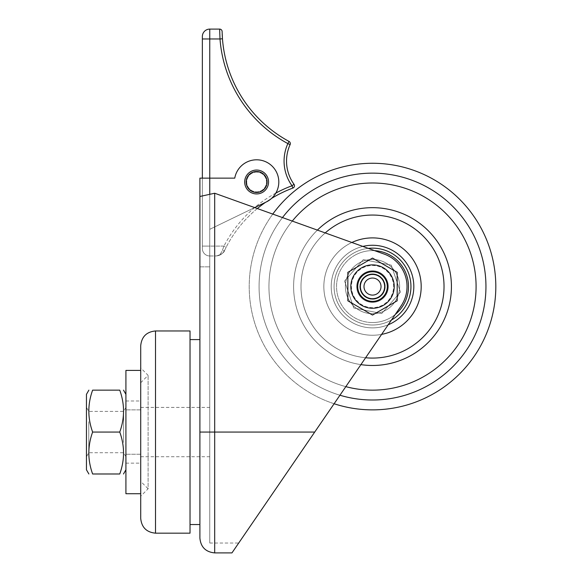 <?xml version="1.0" encoding="UTF-8"?>
<svg xmlns="http://www.w3.org/2000/svg" width="582" height="582" viewBox="0 0 582 582"><rect width="100%" height="100%" fill="white"/><g stroke="black" fill="none" stroke-linecap="round" stroke-linejoin="round"><path stroke-width="0.44" stroke-dasharray="2.91 2.18" d="M244.673 181.991A11.946 11.946 0 0 0 262.584 192.336A11.946 11.946 0 0 0 262.584 171.646A11.946 11.946 0 0 0 244.673 181.991A11.946 11.946 0 0 0 262.584 192.336A11.946 11.946 0 0 0 262.584 171.646A11.946 11.946 0 0 0 244.673 181.991A11.946 11.946 0 0 1 262.584 171.646A11.946 11.946 0 0 1 262.584 192.336A11.946 11.946 0 0 1 244.673 181.991M199.895 538.103L199.895 196.483L214.693 193.239L199.895 196.483L209.76 194.323L209.76 178.143L209.76 229.308L265.523 202.34A123.297 123.297 0 0 1 271.539 198.418A22.196 22.196 0 0 0 267.327 162.553A22.196 22.196 0 0 0 234.757 178.143A22.196 22.196 0 0 1 269.997 164.291A22.196 22.196 0 0 1 266.28 201.976L209.76 229.308L209.76 266.847L209.76 229.308L254.661 207.592M199.895 196.483L199.895 178.143L234.757 178.143L199.895 178.143L199.895 266.847L209.76 266.847L199.895 266.847L199.895 178.143L234.757 178.143A22.196 22.196 0 0 1 269.997 164.291A22.196 22.196 0 0 1 266.28 201.976L209.76 229.308L209.76 178.143L209.76 255.971A7.399 7.399 0 0 1 202.361 248.572L202.361 246.106L202.361 248.572A7.399 7.399 0 0 0 209.76 255.971L215.711 255.971C218.737 255.804 220.956 253.934 222.382 250.369A2.466 0.975 -154.4 0 0 224.601 250.369C222.71 253.934 219.741 255.804 215.711 255.971L209.76 255.971L209.76 246.106L223.968 246.106L226.158 247.234L224.601 250.369A2.466 0.975 -154.4 0 1 222.382 250.369L223.968 246.106L222.382 250.369C220.956 253.934 218.737 255.804 215.711 255.971C219.741 255.804 222.71 253.934 224.601 250.369L226.158 247.234L223.968 246.106L202.361 246.106L202.361 36.499A7.399 7.399 0 0 1 209.76 29.1L219.647 29.1L219.996 38.965L209.76 38.965L209.76 246.106L202.361 246.106L202.361 178.143M231.956 552.9L314.709 432.062L209.76 432.062L209.76 194.323L209.76 543.035L209.76 407.407L209.76 432.062L314.709 432.062L400.998 306.081L238.707 543.035L314.709 432.062L214.693 432.062L214.693 552.9M199.895 432.062L199.895 524.542L199.895 432.062L214.693 432.062L214.693 193.239L257.324 208.545A123.297 123.297 0 0 0 226.158 247.234A123.297 123.297 0 0 1 292.877 188.059L292.019 185.753A42.202 42.202 0 0 1 287.872 143.594A130.172 130.172 0 0 1 219.996 38.965L222.455 38.776A127.705 127.705 0 0 0 289.043 141.426A2.466 2.466 0 0 1 290.112 144.62A39.736 39.736 0 0 0 294.019 184.312A2.466 2.466 0 0 1 292.877 188.059M209.76 194.323L214.693 193.239L384.178 254.079L214.693 193.239M334.112 403.741A123.297 123.297 0 0 1 272.769 214.089L384.178 254.079A34.527 34.527 0 0 1 400.998 306.081L314.709 432.062M384.178 254.079A34.527 34.527 0 0 1 400.998 306.081A34.527 34.527 0 0 0 384.178 254.079M357.224 286.57A15.292 15.292 0 0 1 380.162 273.329A15.292 15.292 0 0 1 380.162 299.81A15.292 15.292 0 0 1 357.224 286.57A15.292 15.292 0 0 0 380.162 299.81A15.292 15.292 0 0 0 380.162 273.329A15.292 15.292 0 0 0 357.224 286.57A15.292 15.292 0 0 0 380.162 299.81A15.292 15.292 0 0 0 380.162 273.329A15.292 15.292 0 0 0 357.224 286.57A15.292 15.292 0 0 1 380.162 273.329A15.292 15.292 0 0 1 380.162 299.81A15.292 15.292 0 0 1 357.224 286.57M140.713 518.373L140.713 345.759M140.713 370.414L140.713 493.718L140.713 370.414L125.916 370.414L125.916 493.718L140.713 493.718M140.713 496.184L140.713 367.948L140.713 496.184L148.112 488.785L148.112 375.346L148.112 488.785L140.713 481.387L140.713 382.745L140.713 481.387M190.03 533.17L190.03 330.962M140.713 432.062L140.713 463.141L140.713 432.062M190.03 432.062L190.03 524.542L190.03 432.062M246.113 181.991A10.498 10.498 0 0 1 261.864 172.898A10.498 10.498 0 0 1 261.864 191.085A10.498 10.498 0 0 1 246.113 181.991M381.028 299.272A15.292 15.292 0 0 0 379.26 272.849A15.292 15.292 0 0 0 357.261 287.595A15.292 15.292 0 0 0 381.028 299.272A15.292 15.292 0 0 1 357.261 287.595A15.292 15.292 0 0 1 379.26 272.849A15.292 15.292 0 0 1 381.028 299.272M360.905 364.623A78.912 78.912 0 0 1 317.394 230.108A78.912 78.912 0 0 0 360.905 364.623A78.912 78.912 0 0 1 317.394 230.108A78.912 78.912 0 0 0 360.905 364.623M328.583 221.022A78.912 78.912 0 0 1 451.254 281.302A78.912 78.912 0 0 1 337.713 357.392A78.912 78.912 0 0 1 328.583 221.022M345.824 386.644A103.574 103.574 0 0 1 292.273 221.087A103.574 103.574 0 0 0 345.824 386.644M339.939 395.229A113.439 113.439 0 0 1 282.474 217.573M309.362 192.336A113.439 113.439 0 0 1 485.701 278.996A113.439 113.439 0 0 1 322.486 388.376A113.439 113.439 0 0 1 309.362 192.336M303.877 184.145A123.297 123.297 0 0 1 495.544 278.342A123.297 123.297 0 0 1 318.136 397.23A123.297 123.297 0 0 1 303.877 184.145A123.297 123.297 0 0 1 495.544 278.342A123.297 123.297 0 0 1 318.136 397.23A123.297 123.297 0 0 1 303.877 184.145M314.855 200.535A103.574 103.574 0 0 1 475.858 279.658A103.574 103.574 0 0 1 326.837 379.522A103.574 103.574 0 0 1 314.855 200.535M400.452 292.091L391.264 265.137L363.328 259.623L344.58 281.055L353.769 308.002L381.705 313.523L400.452 292.091L391.264 265.137L363.328 259.623L344.58 281.055L353.769 308.002L381.705 313.523L400.452 292.091M386.39 270.71A21.076 21.076 0 0 1 379.319 306.518A21.076 21.076 0 0 1 351.841 282.488A21.076 21.076 0 0 1 386.39 270.71M372.516 273.867A12.702 12.702 0 0 1 383.516 292.921A12.702 12.702 0 0 1 361.517 292.921A12.702 12.702 0 0 1 372.516 273.867A12.702 12.702 0 0 1 383.516 292.921A12.702 12.702 0 0 1 361.517 292.921A12.702 12.702 0 0 1 372.516 273.867M384.644 286.57A12.127 12.127 0 0 0 372.516 274.449A12.127 12.127 0 0 0 360.389 286.57A12.127 12.127 0 0 0 372.516 298.697A12.127 12.127 0 0 0 384.644 286.57M387.314 286.57A14.797 14.797 0 0 1 365.118 299.381A14.797 14.797 0 0 1 365.118 273.758A14.797 14.797 0 0 1 387.314 286.57M372.516 308.271A21.701 21.701 0 0 1 353.725 275.723A21.701 21.701 0 0 1 391.308 275.723A21.701 21.701 0 0 1 372.516 308.271M347.854 300.807L372.516 315.044L397.179 300.807L397.179 272.332L372.516 258.095L347.854 272.332L347.854 300.807M372.516 302.356A15.779 15.779 0 0 0 386.186 278.683A15.779 15.779 0 0 0 358.847 278.683A15.779 15.779 0 0 0 372.516 302.356A15.779 15.779 0 0 1 358.847 278.683A15.779 15.779 0 0 1 386.186 278.683A15.779 15.779 0 0 1 372.516 302.356A15.779 15.779 0 0 0 386.186 278.683A15.779 15.779 0 0 0 358.847 278.683A15.779 15.779 0 0 0 372.516 302.356A15.779 15.779 0 0 1 358.847 278.683A15.779 15.779 0 0 1 386.186 278.683A15.779 15.779 0 0 1 372.516 302.356M372.516 313.698A27.128 27.128 0 0 0 396.007 273.009A27.128 27.128 0 0 0 349.025 273.009A27.128 27.128 0 0 0 372.516 313.698A27.128 27.128 0 0 0 396.007 273.009A27.128 27.128 0 0 0 349.025 273.009A27.128 27.128 0 0 0 372.516 313.698A27.128 27.128 0 0 0 396.007 273.009A27.128 27.128 0 0 0 349.025 273.009A27.128 27.128 0 0 0 372.516 313.698A27.128 27.128 0 0 0 396.007 273.009A27.128 27.128 0 0 0 349.025 273.009A27.128 27.128 0 0 0 372.516 313.698M372.516 271.285A15.292 15.292 0 0 1 385.757 294.216A15.292 15.292 0 0 1 359.276 294.216A15.292 15.292 0 0 1 372.516 271.285A15.292 15.292 0 0 0 359.276 294.216A15.292 15.292 0 0 0 385.757 294.216A15.292 15.292 0 0 0 372.516 271.285M372.516 365.481A78.912 78.912 0 0 0 440.858 247.117A78.912 78.912 0 0 0 304.175 247.117A78.912 78.912 0 0 0 372.516 365.481A78.912 78.912 0 0 1 304.175 247.117A78.912 78.912 0 0 1 440.858 247.117A78.912 78.912 0 0 1 372.516 365.481A78.912 78.912 0 0 0 440.858 247.117A78.912 78.912 0 0 0 304.175 247.117A78.912 78.912 0 0 0 372.516 365.481M372.516 390.144A103.574 103.574 0 0 0 462.21 234.786A103.574 103.574 0 0 0 282.823 234.786A103.574 103.574 0 0 0 372.516 390.144M372.516 400.009A113.439 113.439 0 0 0 470.758 229.854A113.439 113.439 0 0 0 274.275 229.854A113.439 113.439 0 0 0 372.516 400.009A113.439 113.439 0 0 0 470.758 229.854A113.439 113.439 0 0 0 274.275 229.854A113.439 113.439 0 0 0 372.516 400.009M372.516 409.873A123.297 123.297 0 0 0 479.299 224.921A123.297 123.297 0 0 0 265.734 224.921A123.297 123.297 0 0 0 372.516 409.873A123.297 123.297 0 0 0 479.299 224.921A123.297 123.297 0 0 0 265.734 224.921A123.297 123.297 0 0 0 372.516 409.873A123.297 123.297 0 0 0 479.299 224.921A123.297 123.297 0 0 0 265.734 224.921A123.297 123.297 0 0 0 372.516 409.873M256.611 172.126A9.865 9.865 0 0 0 248.07 186.924A9.865 9.865 0 0 0 265.159 186.924A9.865 9.865 0 0 0 256.611 172.126A9.865 9.865 0 0 1 265.159 186.924A9.865 9.865 0 0 1 248.07 186.924A9.865 9.865 0 0 1 256.611 172.126M222.113 31.523L222.2 34.389M125.916 432.062L125.916 463.141L125.916 432.062M88.77 421.739L88.77 452.723L88.77 421.739M86.456 419.738L86.456 456.724L86.456 419.738M123.602 442.393L123.602 411.409L123.602 442.393M86.456 394.334L86.456 469.798M125.916 444.393L125.916 407.407L125.916 444.393M125.916 464.742L125.916 394.334L125.916 464.742M92.625 432.062C87.576 418.094 87.576 404.119 92.625 390.144L119.754 390.144C124.795 404.119 124.795 418.094 119.754 432.062C124.795 446.038 124.795 460.013 119.754 473.988L92.625 473.988C87.576 460.013 87.576 446.038 92.625 432.062L119.754 432.062M155.51 330.962L155.51 533.17M351.121 254.647A38.427 38.427 0 0 1 410.856 284.009A38.427 38.427 0 0 1 355.566 321.06A38.427 38.427 0 0 1 351.121 254.647A38.427 38.427 0 0 0 339.815 306.758A38.427 38.427 0 0 0 391.46 320.005A38.427 38.427 0 0 1 339.233 267.356A38.427 38.427 0 0 1 405.792 267.356A38.427 38.427 0 0 1 372.516 324.996A38.427 38.427 0 0 1 334.148 288.687A38.427 38.427 0 0 1 368.297 248.376A38.427 38.427 0 0 0 351.121 254.647M395.287 314.418A35.975 35.975 0 0 1 343.62 307.994A35.975 35.975 0 0 1 352.488 256.691A35.975 35.975 0 0 0 356.65 318.856A35.975 35.975 0 0 0 408.411 284.169A35.975 35.975 0 0 0 352.488 256.691A35.975 35.975 0 0 1 374.67 250.66M388.187 324.792A41.307 41.307 0 0 1 349.52 252.261A41.307 41.307 0 0 0 354.3 323.643A41.307 41.307 0 0 0 413.729 283.812A41.307 41.307 0 0 0 349.52 252.261A41.307 41.307 0 0 1 362.833 246.419M351.884 242.483A48.677 48.677 0 0 0 345.417 246.135A48.677 48.677 0 0 1 421.084 283.325A48.677 48.677 0 0 1 351.048 330.256A48.677 48.677 0 0 1 345.417 246.135A48.677 48.677 0 0 0 381.61 334.388M332.7 227.162A71.513 71.513 0 0 0 340.972 350.757A71.513 71.513 0 0 0 443.87 281.797A71.513 71.513 0 0 0 332.7 227.162M365.612 357.748A71.513 71.513 0 0 1 325.229 232.916M372.516 322.544A35.975 35.975 0 0 1 341.365 268.586A35.975 35.975 0 0 1 403.668 268.586A35.975 35.975 0 0 1 372.516 322.544A35.975 35.975 0 0 0 403.668 268.586A35.975 35.975 0 0 0 341.365 268.586A35.975 35.975 0 0 0 372.516 322.544M372.516 327.877A41.307 41.307 0 0 1 336.745 265.916A41.307 41.307 0 0 1 408.288 265.916A41.307 41.307 0 0 1 372.516 327.877A41.307 41.307 0 0 0 408.288 265.916A41.307 41.307 0 0 0 336.745 265.916A41.307 41.307 0 0 0 372.516 327.877M372.516 335.247A48.677 48.677 0 0 0 414.668 262.235A48.677 48.677 0 0 0 330.365 262.235A48.677 48.677 0 0 0 372.516 335.247A48.677 48.677 0 0 1 330.365 262.235A48.677 48.677 0 0 1 414.668 262.235A48.677 48.677 0 0 1 372.516 335.247M372.516 358.083A71.513 71.513 0 0 1 310.584 250.813A71.513 71.513 0 0 1 434.448 250.813A71.513 71.513 0 0 1 372.516 358.083A71.513 71.513 0 0 0 434.448 250.813A71.513 71.513 0 0 0 310.584 250.813A71.513 71.513 0 0 0 372.516 358.083M275.824 193.1A125.763 125.763 0 0 0 223.968 246.106A125.763 125.763 0 0 1 292.019 185.753L294.019 184.312M209.76 29.1L209.76 38.965L202.361 38.965M290.112 144.62L287.872 143.594L289.043 141.426M140.713 456.724L209.76 456.724M140.713 407.407L209.76 407.407M140.713 382.745L148.112 375.346L140.713 367.948M209.76 543.035L238.707 543.035M224.601 250.369C224.179 252.603 221.48 254.458 216.504 255.935L215.711 255.971L216.504 255.935C221.48 254.458 224.179 252.603 224.601 250.369M125.916 400.991L140.713 400.991M125.916 463.141L140.713 463.141M140.713 409.873L125.916 409.873L140.713 409.873M140.713 454.258L125.916 454.258L140.713 454.258M125.916 407.407L123.602 411.409L88.77 411.409L86.456 407.407M125.916 456.724L123.602 452.723L88.77 452.723L86.456 456.724"/><path stroke-width="0.87" d="M244.673 181.991A11.946 11.946 0 0 1 262.584 171.646A11.946 11.946 0 0 1 262.584 192.336A11.946 11.946 0 0 1 244.673 181.991M334.112 403.741A123.297 123.297 0 0 0 494.664 269.75A123.297 123.297 0 0 0 272.769 214.089L257.324 208.545A123.297 123.297 0 0 1 265.523 202.34L266.28 201.976A22.196 22.196 0 0 0 271.539 198.418A123.297 123.297 0 0 1 292.877 188.059A2.466 2.466 0 0 0 294.019 184.312A39.736 39.736 0 0 1 290.112 144.62A2.466 2.466 0 0 0 289.043 141.426A127.705 127.705 0 0 1 222.455 38.776L222.113 31.523A2.466 2.466 0 0 0 219.647 29.1A2.466 2.466 0 0 1 222.113 31.523M209.76 194.323L209.76 178.143L199.895 178.143L199.895 538.103C200.775 547.095 205.708 552.027 214.693 552.9L214.693 193.239L199.895 196.483M254.661 207.592L266.28 201.976A22.196 22.196 0 0 0 269.997 164.291A22.196 22.196 0 0 0 234.757 178.143L209.76 178.143L209.76 29.1A7.399 7.399 0 0 0 202.361 36.499L202.361 178.143M214.693 552.9L231.956 552.9L400.998 306.081A34.527 34.527 0 0 0 384.178 254.079L214.693 193.239M140.713 345.759L140.713 518.373C141.586 527.365 146.519 532.297 155.51 533.17L155.51 330.962C146.519 331.835 141.586 336.767 140.713 345.759M155.51 330.962L190.03 330.962L190.03 533.17L155.51 533.17M246.113 181.991A10.498 10.498 0 0 1 261.864 172.898A10.498 10.498 0 0 1 261.864 191.085A10.498 10.498 0 0 1 246.113 181.991M328.583 221.022A78.912 78.912 0 0 1 449.5 269.248A78.912 78.912 0 0 1 360.905 364.623A78.912 78.912 0 0 0 449.5 269.248A78.912 78.912 0 0 0 317.394 230.108A78.912 78.912 0 0 1 449.5 269.248A78.912 78.912 0 0 1 360.905 364.623A78.912 78.912 0 0 0 445.601 256.815A78.912 78.912 0 0 0 317.394 230.108A78.912 78.912 0 0 1 328.583 221.022M314.855 200.535A103.574 103.574 0 0 1 474.686 269.575A103.574 103.574 0 0 1 345.824 386.644A103.574 103.574 0 0 0 466.08 242.156A103.574 103.574 0 0 0 292.273 221.087A103.574 103.574 0 0 1 314.855 200.535M282.474 217.573A113.439 113.439 0 0 1 484.682 269.67A113.439 113.439 0 0 1 339.939 395.229M372.516 278.05A8.519 8.519 0 0 1 379.893 290.833A8.519 8.519 0 0 1 365.132 290.833A8.519 8.519 0 0 1 372.516 278.05M360.389 286.57A12.127 12.127 0 0 1 378.576 276.072A12.127 12.127 0 0 1 378.576 297.075A12.127 12.127 0 0 1 360.389 286.57M357.719 286.57A14.797 14.797 0 0 0 379.915 299.381A14.797 14.797 0 0 0 379.915 273.758A14.797 14.797 0 0 0 357.719 286.57M372.516 308.271A21.701 21.701 0 0 0 391.308 275.723A21.701 21.701 0 0 0 353.725 275.723A21.701 21.701 0 0 0 372.516 308.271M347.854 300.807L347.854 272.332L372.516 258.095L397.179 272.332L397.179 300.807L372.516 315.044L347.854 300.807M222.2 34.389L222.455 38.776L219.996 38.965A130.172 130.172 0 0 0 287.872 143.594A42.202 42.202 0 0 0 292.019 185.753A125.763 125.763 0 0 0 275.824 193.1M209.76 29.1L219.647 29.1L219.996 38.965L202.361 38.965M140.713 370.414L125.916 370.414L125.916 493.718L140.713 493.718M88.879 473.988L86.456 469.798L86.456 394.334L88.879 390.144M92.625 473.988C87.576 473.988 87.576 473.988 92.625 473.988C87.576 473.988 87.576 473.988 92.625 473.988L119.754 473.988C124.795 460.013 124.795 446.038 119.754 432.062C124.795 418.094 124.795 404.119 119.754 390.144C124.795 390.144 124.795 390.144 119.754 390.144C124.795 390.144 124.795 390.144 119.754 390.144L92.625 390.144C87.576 404.119 87.576 418.094 92.625 432.062C87.576 446.038 87.576 460.013 92.625 473.988M92.625 390.144C87.576 390.144 87.576 390.144 92.625 390.144C87.576 390.144 87.576 390.144 92.625 390.144M119.754 473.988C124.795 473.988 124.795 473.988 119.754 473.988C124.795 473.988 124.795 473.988 119.754 473.988M92.625 432.062L119.754 432.062M199.895 432.062L314.709 432.062M374.67 250.66A35.975 35.975 0 0 1 395.287 314.418M391.46 320.005A38.427 38.427 0 0 0 368.297 248.376A38.427 38.427 0 0 1 391.46 320.005M362.833 246.419A41.307 41.307 0 0 1 411.816 273.86A41.307 41.307 0 0 1 388.187 324.792M325.229 232.916A71.513 71.513 0 0 1 441.862 269.095A71.513 71.513 0 0 1 365.612 357.748M381.61 334.388A48.677 48.677 0 0 0 418.829 271.59A48.677 48.677 0 0 0 351.884 242.483M290.112 144.62L287.872 143.594L289.043 141.426A127.705 127.705 0 0 1 222.455 38.776M294.019 184.312L292.019 185.753L292.877 188.059M199.895 339.59L190.03 339.59M199.895 524.542L190.03 524.542M125.916 394.334L123.493 390.144M125.916 469.798L123.493 473.988"/></g></svg>
